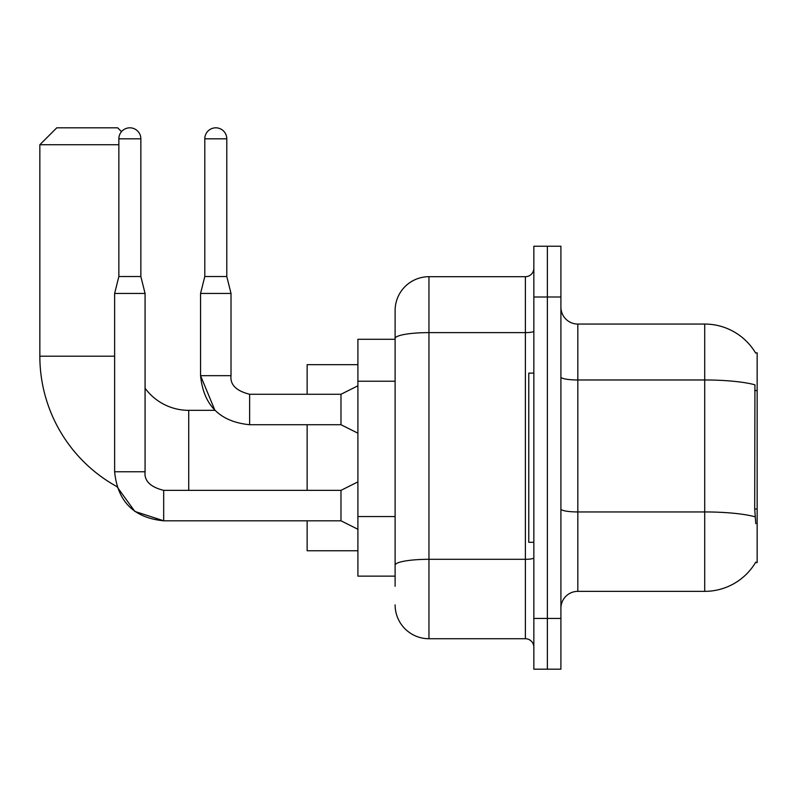 <?xml version="1.0" encoding="UTF-8"?>
<svg xmlns="http://www.w3.org/2000/svg" width="797" height="797" viewBox="0 0 797 797"><rect width="100%" height="100%" fill="white"/><g stroke="black" fill="none" stroke-linecap="round" stroke-linejoin="round"><path stroke-width="1.2" d="M577.825 591.354L704.707 591.354A59.207 59.207 0 0 0 755.785 562.094L755.486 562.602L757.15 562.602L757.15 352.822L755.616 353.031A59.207 59.207 0 0 0 704.707 324.06A59.207 59.207 0 0 1 755.486 352.822A59.207 59.207 0 0 0 704.707 324.06L577.825 324.06A16.916 16.916 0 0 1 560.909 307.144A16.916 16.916 0 0 0 577.825 324.06L577.825 591.354A16.916 16.916 0 0 0 560.909 608.28M395.113 586.283L395.113 338.486L395.113 339.293L357.903 339.293L357.903 576.131L395.113 576.131M547.37 618.422L547.37 669.181L560.909 669.181L560.909 618.422L547.37 618.422L547.37 669.181L533.841 669.181L533.841 618.422L547.37 618.422L547.37 296.992L547.37 618.422M533.841 618.422L533.841 246.243L547.37 246.243L547.37 296.992L547.37 246.243L560.909 246.243L560.909 618.422M755.785 523.689L754.699 508.994L754.938 384.821A59.207 10.281 180 0 0 704.707 379.98L704.707 324.06A59.207 59.207 0 0 1 755.616 353.031M533.841 331.144A8.458 1.464 0 0 1 525.382 332.618L428.955 332.618A33.833 5.878 180 0 0 395.113 338.486L395.113 310.531A33.833 33.833 0 0 1 428.955 276.698L428.955 638.726L525.382 638.726L525.382 276.698A8.458 8.458 0 0 0 533.841 268.24M428.955 276.698L525.382 276.698M395.113 371.073L395.113 310.531M395.113 571.06L395.113 526.717M533.841 647.184A8.458 8.458 0 0 0 525.382 638.726M428.955 638.726A33.833 33.833 0 0 1 395.113 604.893M533.841 373.126L528.76 373.126L528.76 542.299L533.841 542.299M118.853 138.817L140.85 138.817A10.999 10.999 0 0 0 129.851 127.819A10.999 10.999 0 0 0 118.853 138.817L118.853 276.529L114.629 293.445L114.629 471.754C117.567 501.522 133.916 517.871 163.684 520.81L134.832 511.425L116.93 486.628L134.832 511.425L163.684 520.81L134.832 511.425L116.93 486.628L134.832 511.425L163.684 520.78L134.832 511.425L116.93 486.628A148.87 148.87 0 0 1 39.85 356.209L39.85 144.735L56.766 127.819L117.667 127.819L121.503 131.654M188.72 490.364L188.72 410.345A54.136 54.136 0 0 1 145.074 388.229M118.853 144.735L39.85 144.735M307.144 424.721L307.144 490.364M307.144 520.81L307.144 550.757L357.903 550.757M357.903 364.667L307.144 364.667L307.144 394.266M357.903 529.268L340.977 520.81L340.977 490.364L357.903 481.906M340.977 520.81L163.684 520.81C133.916 517.871 117.567 501.522 114.629 471.754C117.567 501.522 133.916 517.871 163.684 520.81C133.916 517.871 117.567 501.522 114.629 471.754L145.074 471.754L145.074 293.445L114.629 293.445M118.853 276.529L140.85 276.529L145.074 293.445M140.85 138.817L140.85 276.529M226.786 276.529L204.799 276.529L204.799 138.817A10.999 10.999 0 0 1 215.788 127.819A10.999 10.999 0 0 1 226.786 138.817L226.786 276.529L231.02 293.445L231.02 375.666C229.994 384.682 236.201 390.889 249.63 394.266L249.63 394.296M357.903 433.179L340.977 424.721L340.977 394.266L357.903 385.808M188.72 410.345L214.921 410.345L200.565 375.666C203.504 405.424 219.862 421.782 249.63 424.721L249.63 394.266C236.201 390.889 229.994 384.682 231.02 375.666L200.565 375.666L200.565 293.445L231.02 293.445M757.15 390.57L754.699 390.57M757.15 508.994L754.699 508.994M395.113 381.225L357.903 381.225M395.113 516.566L357.903 516.566M704.707 591.354L704.707 379.98L577.825 379.98A16.916 2.939 0 0 1 560.909 377.041M755.118 516.825A59.207 10.281 180 0 0 704.707 511.943L577.825 511.943A16.916 2.939 -0 0 1 560.909 509.004M560.909 296.992L533.841 296.992M533.841 557.84A8.458 1.464 0 0 1 525.382 559.305L428.955 559.305A33.833 5.878 180 0 0 395.113 565.183M39.85 356.209L114.629 356.209M114.629 471.754C117.567 501.522 133.916 517.871 163.684 520.81L163.684 490.394M204.799 138.817L226.786 138.817M145.074 471.754C144.058 480.78 150.254 486.977 163.684 490.364C150.254 486.977 144.058 480.78 145.074 471.754C144.058 480.78 150.254 486.977 163.684 490.364C150.254 486.977 144.058 480.78 145.074 471.754C144.058 480.78 150.254 486.977 163.684 490.364L340.977 490.364M249.63 394.266C236.201 390.889 229.994 384.682 231.02 375.666C229.994 384.682 236.201 390.889 249.63 394.266C236.201 390.889 229.994 384.682 231.02 375.666C229.994 384.682 236.201 390.889 249.63 394.266C236.201 390.889 229.994 384.682 231.02 375.666C229.994 384.682 236.201 390.889 249.63 394.266C236.201 390.889 229.994 384.682 231.02 375.666C229.994 384.682 236.201 390.889 249.63 394.266L340.977 394.266M249.63 424.721C219.862 421.782 203.504 405.424 200.565 375.666C203.504 405.424 219.862 421.782 249.63 424.721C219.862 421.782 203.504 405.424 200.565 375.666C203.504 405.424 219.862 421.782 249.63 424.721L340.977 424.721M204.799 276.529L200.565 293.445"/></g></svg>
